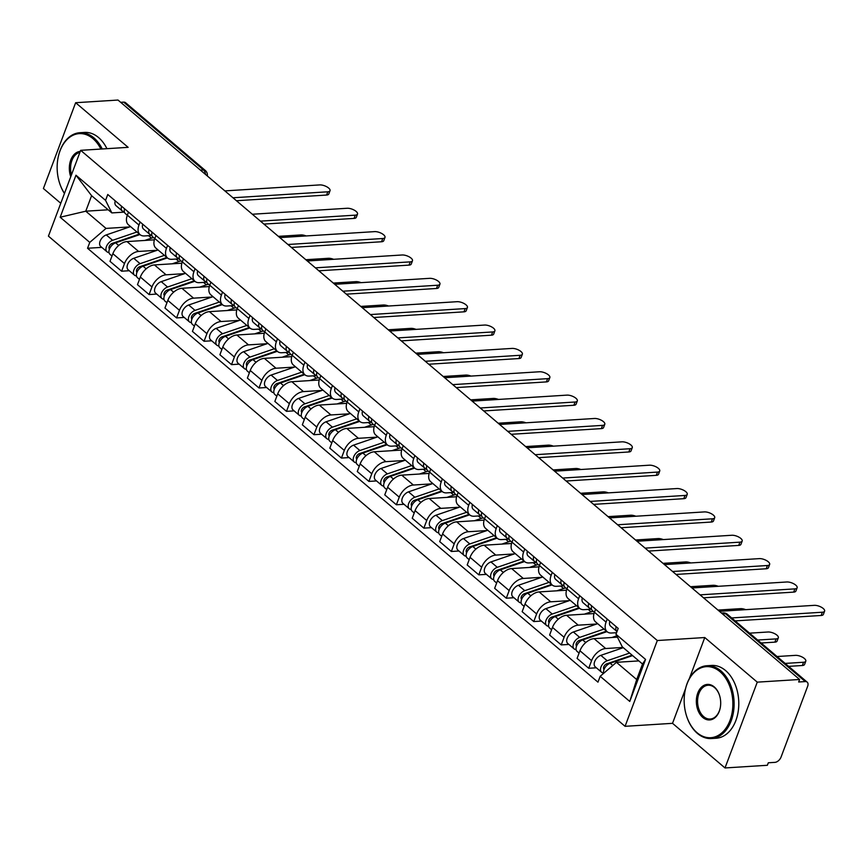 <?xml version="1.0" encoding="UTF-8"?>
<svg xmlns="http://www.w3.org/2000/svg" width="868" height="868" viewBox="0 0 868 868"><rect width="100%" height="100%" fill="white"/><g stroke="black" fill="none" stroke-linecap="round" stroke-linejoin="round"><path stroke-width="1.3" d="M725.008 767.952L757.265 682.15L799.612 679.481L118.005 100.048L75.646 102.717L128.138 147.343L80.67 150.327L48.424 236.129L625.068 726.321L672.526 723.326L725.008 767.952L767.366 765.283L768.31 762.777L774.907 762.364A5.837 3.559 130.4 0 0 781.048 757.091L807.652 686.306A5.837 3.559 130.4 0 0 807.175 682.129A5.837 3.559 130.4 0 0 805.276 681.575L725.485 613.741A5.837 3.982 -93.6 0 0 723.239 612.927L721.449 613.036M75.646 102.717L43.4 188.519L60.771 203.275M757.265 682.15L704.773 637.535L657.315 640.53L80.67 150.327M799.612 679.481L798.679 681.988L805.276 681.575M120.674 102.326L123.657 102.142A5.837 3.559 -49.6 0 1 125.556 102.695L205.347 170.519A5.837 3.559 130.4 0 0 203.448 169.965L123.657 102.142M154.395 239.839L126.988 241.575A13.421 8.192 130.4 0 0 112.873 253.695L109.997 261.322L121.628 271.207L124.493 263.579A13.421 8.192 -49.6 0 1 138.609 251.449L157.108 250.288M138.967 225.062L127.346 215.177A13.421 8.192 130.4 0 0 128.442 224.79L140.073 234.664A13.421 8.192 -49.6 0 1 138.967 225.062L140.128 221.991M127.346 215.177L128.497 212.118M129.267 270.718L121.628 271.207M151.9 235.478L144.435 235.944A13.421 8.192 -49.6 0 1 140.073 234.664M181.868 263.199L154.461 264.924A13.421 8.192 130.4 0 0 140.345 277.055L137.48 284.682L149.101 294.567L151.965 286.928A13.421 8.192 -49.6 0 1 166.081 274.809L184.58 273.648M155.98 235.467L154.819 238.537A13.421 8.192 130.4 0 0 155.914 248.139L167.546 258.024A13.421 8.192 -49.6 0 1 166.45 248.411L167.6 245.351M156.739 294.078L149.101 294.567M179.372 258.838L171.918 259.304A13.421 8.192 -49.6 0 1 167.546 258.024M209.34 286.559L181.933 288.284A13.421 8.192 130.4 0 0 167.817 300.404L164.953 308.042L176.573 317.916L179.448 310.288A13.421 8.192 -49.6 0 1 193.564 298.169L212.052 296.997M183.452 258.827L182.302 261.886A13.421 8.192 130.4 0 0 183.398 271.5L195.018 281.384A13.421 8.192 -49.6 0 1 193.922 271.771L195.072 268.711M184.211 317.438L176.573 317.916M206.844 282.187L199.39 282.664A13.421 8.192 -49.6 0 1 195.018 281.384M236.823 309.919L209.416 311.645A13.421 8.192 130.4 0 0 195.3 323.764L192.425 331.392L204.056 341.276L206.92 333.648A13.421 8.192 -49.6 0 1 221.036 321.529L239.535 320.357M210.924 282.187L209.774 285.246A13.421 8.192 130.4 0 0 210.87 294.86L222.501 304.744A13.421 8.192 -49.6 0 1 221.394 295.131L222.555 292.06M211.694 340.798L204.056 341.276M234.327 305.547L226.863 306.013A13.421 8.192 -49.6 0 1 222.501 304.744M264.295 333.269L236.888 335.005A13.421 8.192 130.4 0 0 222.772 347.124L219.908 354.752L231.528 364.636L234.393 357.008A13.421 8.192 -49.6 0 1 248.508 344.878L267.008 343.717M238.407 305.536L237.246 308.607A13.421 8.192 130.4 0 0 238.342 318.209L249.973 328.093A13.421 8.192 -49.6 0 1 248.877 318.48L250.027 315.42M239.167 364.148L231.528 364.636M261.8 328.907L254.346 329.373A13.421 8.192 -49.6 0 1 249.973 328.093M291.767 356.629L264.36 358.354A13.421 8.192 130.4 0 0 250.244 370.484L247.38 378.112L259 387.985L261.876 380.358A13.421 8.192 -49.6 0 1 275.991 368.238L294.48 367.077M265.879 328.896L264.729 331.956A13.421 8.192 130.4 0 0 265.825 341.569L277.445 351.453A13.421 8.192 -49.6 0 1 276.349 341.84L277.5 338.78M266.639 387.508L259 387.985M289.272 352.256L281.818 352.733A13.421 8.192 -49.6 0 1 277.445 351.453M319.25 379.989L291.843 381.714A13.421 8.192 130.4 0 0 277.727 393.833L274.852 401.461L286.483 411.345L289.348 403.718A13.421 8.192 -49.6 0 1 303.464 391.598L321.963 390.426M293.351 352.256L292.201 355.316A13.421 8.192 130.4 0 0 293.297 364.929L304.928 374.813A13.421 8.192 -49.6 0 1 303.833 365.2L304.983 362.14M294.122 410.868L286.483 411.345M316.755 375.616L309.29 376.083A13.421 8.192 -49.6 0 1 304.928 374.813M346.723 403.338L319.315 405.074A13.421 8.192 130.4 0 0 305.2 417.193L302.335 424.821L313.956 434.705L316.82 427.078A13.421 8.192 -49.6 0 1 330.936 414.947L349.435 413.786M320.834 375.616L319.674 378.676A13.421 8.192 130.4 0 0 320.78 388.289L332.401 398.162A13.421 8.192 -49.6 0 1 331.305 388.56L332.455 385.49M321.594 434.228L313.956 434.705M344.227 398.976L336.773 399.443A13.421 8.192 -49.6 0 1 332.401 398.162M374.195 426.698L346.788 428.423A13.421 8.192 130.4 0 0 332.672 440.553L329.807 448.181L341.439 458.065L344.303 450.427A13.421 8.192 -49.6 0 1 358.419 438.307L376.907 437.146M348.307 398.965L347.157 402.036A13.421 8.192 130.4 0 0 348.252 411.638L359.873 421.522A13.421 8.192 -49.6 0 1 358.777 411.909L359.927 408.85M349.066 457.577L341.439 458.065M371.699 422.336L364.245 422.803A13.421 8.192 -49.6 0 1 359.873 421.522M401.678 450.058L374.271 451.783A13.421 8.192 130.4 0 0 360.155 463.903L357.28 471.541L368.911 481.414L371.775 473.787A13.421 8.192 -49.6 0 1 385.891 461.667L404.39 460.496M375.779 422.325L374.629 425.385A13.421 8.192 130.4 0 0 375.725 434.998L387.356 444.883A13.421 8.192 -49.6 0 1 386.26 435.269L387.41 432.21M376.549 480.937L368.911 481.414M399.182 445.685L391.718 446.163A13.421 8.192 -49.6 0 1 387.356 444.883M429.15 473.418L401.743 475.143A13.421 8.192 130.4 0 0 387.627 487.263L384.763 494.89L396.383 504.775L399.247 497.147A13.421 8.192 -49.6 0 1 413.363 485.028L431.863 483.856M403.262 445.685L402.101 448.745A13.421 8.192 130.4 0 0 403.208 458.358L414.828 468.243A13.421 8.192 -49.6 0 1 413.732 458.629L414.882 455.559M404.021 504.297L396.383 504.775M426.655 469.046L419.201 469.512A13.421 8.192 -49.6 0 1 414.828 468.243M456.633 496.767L429.215 498.503A13.421 8.192 130.4 0 0 415.099 510.623L412.235 518.25L423.866 528.135L426.731 520.507A13.421 8.192 -49.6 0 1 440.846 508.377L459.335 507.216M430.734 469.035L429.584 472.105A13.421 8.192 130.4 0 0 430.68 481.718L442.3 491.592A13.421 8.192 -49.6 0 1 441.204 481.99L442.354 478.919M431.494 527.646L423.866 528.135M454.127 492.406L446.673 492.872A13.421 8.192 -49.6 0 1 442.3 491.592M484.105 520.127L456.698 521.852A13.421 8.192 130.4 0 0 442.582 533.983L439.707 541.61L451.338 551.484L454.203 543.856A13.421 8.192 -49.6 0 1 468.319 531.737L486.818 530.576M458.206 492.395L457.056 495.454A13.421 8.192 130.4 0 0 458.152 505.067L469.783 514.952A13.421 8.192 -49.6 0 1 468.687 505.339L469.838 502.279M458.977 551.006L451.338 551.484M481.61 515.755L474.145 516.232A13.421 8.192 -49.6 0 1 469.783 514.952M511.577 543.487L484.17 545.212A13.421 8.192 130.4 0 0 470.055 557.332L467.19 564.96L478.81 574.844L481.675 567.216A13.421 8.192 -49.6 0 1 495.791 555.097L514.29 553.925M485.689 515.755L484.539 518.814A13.421 8.192 130.4 0 0 485.635 528.428L497.255 538.312A13.421 8.192 -49.6 0 1 496.16 528.699L497.31 525.639M486.449 574.366L478.81 574.844M509.082 539.115L501.628 539.592A13.421 8.192 -49.6 0 1 497.255 538.312M539.061 566.847L511.643 568.573A13.421 8.192 130.4 0 0 497.527 580.692L494.662 588.32L506.294 598.204L509.158 590.576A13.421 8.192 -49.6 0 1 523.274 578.457L541.762 577.285M513.162 539.115L512.011 542.174A13.421 8.192 130.4 0 0 513.107 551.788L524.728 561.661A13.421 8.192 -49.6 0 1 523.632 552.059L524.782 548.988M513.921 597.726L506.294 598.204M536.554 562.475L529.1 562.941A13.421 8.192 -49.6 0 1 524.728 561.661M566.533 590.197L539.126 591.922A13.421 8.192 130.4 0 0 525.01 604.052L522.145 611.68L533.766 621.564L536.63 613.936A13.421 8.192 -49.6 0 1 550.746 601.806L569.245 600.645M540.634 562.464L539.484 565.535A13.421 8.192 130.4 0 0 540.58 575.137L552.211 585.021A13.421 8.192 -49.6 0 1 551.115 575.408L552.265 572.348M541.404 621.076L533.766 621.564M564.037 585.835L556.572 586.301A13.421 8.192 -49.6 0 1 552.211 585.021M594.005 613.557L566.598 615.282A13.421 8.192 130.4 0 0 552.482 627.401L549.618 635.04L561.238 644.913L564.102 637.286A13.421 8.192 -49.6 0 1 578.218 625.166L596.717 624.005M568.117 585.824L566.967 588.884A13.421 8.192 130.4 0 0 568.063 598.497L579.683 608.381A13.421 8.192 -49.6 0 1 578.587 598.768L579.737 595.708M568.876 644.436L561.238 644.913M591.509 609.184L584.055 609.661A13.421 8.192 -49.6 0 1 579.683 608.381M617.43 637.166L594.07 638.642A13.421 8.192 130.4 0 0 579.954 650.761L577.09 658.389L588.721 668.273L591.585 660.646A13.421 8.192 -49.6 0 1 605.701 648.526L622.996 647.43M595.589 609.184L594.439 612.244A13.421 8.192 130.4 0 0 595.535 621.857L607.155 631.741A13.421 8.192 -49.6 0 1 606.059 622.128L607.209 619.068M596.349 667.796L588.721 668.273M616.562 632.696L611.528 633.011A13.421 8.192 -49.6 0 1 607.155 631.741M108.185 209.785L85.769 211.195L106.026 228.414L129.625 226.928M124.417 212.118L111.853 212.91L91.596 195.691L85.769 211.195L60.174 217.228L75.972 175.217L105.56 200.367L111.853 212.91M638.848 660.906L616.443 662.317L636.7 679.535L642.526 664.031L622.269 646.812L615.976 634.269L618.179 628.389L107.762 194.486L105.56 200.367M615.976 634.269L645.564 659.42L629.767 701.442L600.179 676.291L616.443 662.317M106.026 228.414L89.762 242.389L87.549 248.259L597.965 682.161L600.179 676.291M89.762 242.389L60.174 217.228M625.068 726.321L657.315 640.53M672.526 723.326L685.514 688.769M689.344 678.581L704.773 637.535M101.784 247.369L87.549 248.259M75.972 175.217L91.596 195.691M636.7 679.535L629.767 701.442M642.526 664.031L645.564 659.42M127.314 215.264L125.339 213.593A7.291 4.448 -49.6 0 1 124.601 208.797M232.96 197.774L327.8 191.795A6.716 2.702 20.6 0 0 330.035 190.721L328.809 193.965A6.716 2.702 -159.4 0 1 326.585 195.05L236.432 200.736M124.363 211.89L123.408 211.608A7.291 4.448 -49.6 0 1 122.345 211.043A7.291 4.448 -49.6 0 1 121.607 206.248M122.345 211.043L116.008 205.662A7.291 4.448 -49.6 0 1 115.26 200.866M330.035 190.721A6.716 2.702 20.6 0 0 326.878 186.837A6.716 2.702 20.6 0 0 319.695 184.917L224.855 190.895M139.39 234.089L112.167 243.409A3.505 2.137 130.4 0 0 109.368 246.024A3.505 2.137 130.4 0 0 109.477 248.932A3.505 2.137 130.4 0 0 109.498 248.942M136.927 231.995L112.612 240.317A7.291 4.448 130.4 0 0 106.786 245.763A7.291 4.448 130.4 0 0 107.024 251.818A7.291 4.448 130.4 0 0 109.01 252.523M130.58 226.602L106.276 234.924A7.291 4.448 130.4 0 0 100.449 240.371A7.291 4.448 130.4 0 0 100.688 246.425L107.024 251.818M114.76 243.214L112.287 243.365M306.133 235.944A6.716 2.702 20.6 0 0 300.892 234.935L278.346 236.356M153.571 237.582A17.512 10.687 130.4 0 0 151.477 238.147L144.728 240.458M139.922 234.544L115.607 242.856A7.291 4.448 130.4 0 0 109.78 248.313A7.291 4.448 130.4 0 0 110.019 254.367L111.994 256.038M154.786 238.624L152.822 236.953A7.291 4.448 -49.6 0 1 152.074 232.157M260.433 221.134L355.283 215.156A6.716 2.702 20.6 0 0 357.507 214.071L356.292 217.326A6.716 2.702 -159.4 0 1 354.057 218.411L263.915 224.085M151.835 235.25L150.88 234.968A7.291 4.448 -49.6 0 1 149.828 234.403A7.291 4.448 -49.6 0 1 149.079 229.608M149.828 234.403L143.48 229.011A7.291 4.448 -49.6 0 1 142.743 224.215M357.507 214.071A6.716 2.702 20.6 0 0 354.35 210.197A6.716 2.702 20.6 0 0 347.178 208.266L252.338 214.244M182.269 261.984L180.294 260.302A7.291 4.448 -49.6 0 1 179.546 255.507M287.916 244.494L382.755 238.516A6.716 2.702 20.6 0 0 384.991 237.431L383.764 240.686A6.716 2.702 -159.4 0 1 381.529 241.76L291.388 247.445M179.307 258.599L178.363 258.328A7.291 4.448 -49.6 0 1 177.3 257.763A7.291 4.448 -49.6 0 1 176.562 252.968M177.3 257.763L170.963 252.371A7.291 4.448 -49.6 0 1 170.215 247.575M384.991 237.431A6.716 2.702 20.6 0 0 381.833 233.557A6.716 2.702 20.6 0 0 374.651 231.626L279.811 237.604M166.862 257.449L139.639 266.758A3.505 2.137 130.4 0 0 136.84 269.384A3.505 2.137 130.4 0 0 136.96 272.281A3.505 2.137 130.4 0 0 136.97 272.302M164.399 255.355L140.095 263.677A7.291 4.448 130.4 0 0 134.258 269.123A7.291 4.448 130.4 0 0 134.497 275.178A7.291 4.448 130.4 0 0 136.482 275.872M158.063 249.962L133.748 258.284A7.291 4.448 130.4 0 0 127.922 263.731A7.291 4.448 130.4 0 0 128.16 269.785L134.497 275.178M142.243 266.563L139.759 266.726M333.605 259.304A6.716 2.702 20.6 0 0 328.375 258.295L305.818 259.716M181.043 260.942A17.512 10.687 130.4 0 0 178.949 261.507L172.2 263.807M167.394 257.894L143.09 266.216A7.291 4.448 130.4 0 0 137.252 271.662A7.291 4.448 130.4 0 0 137.491 277.717L139.466 279.398M194.334 280.798L167.123 290.118A3.505 2.137 130.4 0 0 164.323 292.733A3.505 2.137 130.4 0 0 164.432 295.641A3.505 2.137 130.4 0 0 164.453 295.652M191.871 278.704L167.567 287.026A7.291 4.448 130.4 0 0 161.741 292.473A7.291 4.448 130.4 0 0 161.98 298.527A7.291 4.448 130.4 0 0 163.954 299.232M185.535 273.322L161.231 281.644A7.291 4.448 130.4 0 0 155.394 287.091A7.291 4.448 130.4 0 0 155.632 293.145L161.98 298.527M169.716 289.923L167.231 290.086M361.088 282.653A6.716 2.702 20.6 0 0 355.847 281.655L333.301 283.076M208.515 284.303A17.512 10.687 130.4 0 0 206.421 284.856L199.683 287.167M194.866 281.254L170.562 289.576A7.291 4.448 130.4 0 0 164.736 295.022A7.291 4.448 130.4 0 0 164.974 301.077L166.938 302.748M100.894 149.057A35.599 24.304 -93.6 0 0 92.974 138.641A35.599 24.304 -93.6 0 0 58.047 157.9A35.599 24.304 -93.6 0 0 59.642 183.278A35.599 24.304 -93.6 0 0 64.492 193.369M58.08 157.748A36.478 24.901 86.4 0 1 58.113 157.585A36.478 24.901 86.4 0 1 79.845 132.717A36.478 24.901 86.4 0 1 93.896 137.86A36.478 24.901 86.4 0 1 102.229 148.971M70.753 176.725A17.805 12.152 86.4 0 1 80.268 151.401M79.899 152.388A16.926 11.555 -93.6 0 0 71.458 174.859M79.845 132.717L84.532 132.424A36.478 24.901 86.4 0 1 98.572 137.556A36.478 24.901 86.4 0 1 106.916 148.678M64.438 193.51A36.478 24.901 86.4 0 1 59.751 183.582A36.478 24.901 86.4 0 1 59.697 183.43M697.047 732.69A35.599 24.304 -93.6 0 0 729.999 720.451A35.599 24.304 -93.6 0 0 719.984 671.669A35.599 24.304 -93.6 0 0 685.058 690.917A35.599 24.304 -93.6 0 0 686.664 716.295A35.599 24.304 -93.6 0 0 697.047 732.69M685.091 690.765A36.478 24.901 86.4 0 1 685.123 690.602A36.478 24.901 86.4 0 1 706.856 665.734A36.478 24.901 86.4 0 1 720.907 670.877A36.478 24.901 86.4 0 1 733.623 711.087A36.478 24.901 86.4 0 1 711.445 738.549A36.478 24.901 86.4 0 1 697.405 733.406A36.478 24.901 86.4 0 1 686.762 716.599A36.478 24.901 86.4 0 1 686.707 716.447M702.776 717.435A17.805 12.152 86.4 0 1 697.774 693.044A17.805 12.152 86.4 0 1 714.255 686.924A17.805 12.152 86.4 0 1 719.442 695.116A17.805 12.152 86.4 0 1 720.245 707.811A17.805 12.152 86.4 0 1 702.776 717.435M719.496 695.279A16.926 11.555 -93.6 0 0 714.603 687.63A16.926 11.555 -93.6 0 0 708.093 685.243A16.926 11.555 -93.6 0 0 697.807 697.98A16.926 11.555 -93.6 0 0 703.698 716.642A16.926 11.555 -93.6 0 0 710.219 719.029A16.926 11.555 -93.6 0 0 720.277 707.648M706.856 665.734L711.543 665.441A36.478 24.901 86.4 0 1 725.594 670.573A36.478 24.901 86.4 0 1 738.299 710.794A36.478 24.901 86.4 0 1 716.133 738.245L711.445 738.549M209.741 285.344L207.767 283.662A7.291 4.448 -49.6 0 1 207.029 278.867M315.388 267.843L410.228 261.865A6.716 2.702 20.6 0 0 412.463 260.791L411.237 264.035A6.716 2.702 -159.4 0 1 409.012 265.12L318.86 270.805M206.79 281.959L205.835 281.677A7.291 4.448 -49.6 0 1 204.772 281.124A7.291 4.448 -49.6 0 1 204.034 276.328M204.772 281.124L198.436 275.731A7.291 4.448 -49.6 0 1 197.687 270.935M412.463 260.791A6.716 2.702 20.6 0 0 409.305 256.906A6.716 2.702 20.6 0 0 402.134 254.986L307.283 260.964M237.214 308.693L235.25 307.022A7.291 4.448 -49.6 0 1 234.501 302.227M342.86 291.203L437.711 285.225A6.716 2.702 20.6 0 0 439.935 284.14L438.72 287.395A6.716 2.702 -159.4 0 1 436.485 288.48L346.343 294.165M234.262 305.319L233.308 305.037A7.291 4.448 -49.6 0 1 232.255 304.473A7.291 4.448 -49.6 0 1 231.506 299.677M232.255 304.473L225.908 299.091A7.291 4.448 -49.6 0 1 225.17 294.285M439.935 284.14A6.716 2.702 20.6 0 0 436.778 280.266A6.716 2.702 20.6 0 0 429.606 278.335L334.766 284.313M264.697 332.053L262.722 330.382A7.291 4.448 -49.6 0 1 261.973 325.587M370.343 314.563L465.183 308.585A6.716 2.702 20.6 0 0 467.418 307.5L466.192 310.755A6.716 2.702 -159.4 0 1 463.957 311.84L373.815 317.514M261.735 328.679L260.791 328.397A7.291 4.448 -49.6 0 1 259.727 327.833A7.291 4.448 -49.6 0 1 258.989 323.037M259.727 327.833L253.391 322.44A7.291 4.448 -49.6 0 1 252.642 317.645M467.418 307.5A6.716 2.702 20.6 0 0 464.261 303.626A6.716 2.702 20.6 0 0 457.078 301.695L362.238 307.673M221.817 304.158L194.595 313.478A3.505 2.137 130.4 0 0 191.795 316.093A3.505 2.137 130.4 0 0 191.904 319.001A3.505 2.137 130.4 0 0 191.926 319.012M219.354 302.064L195.04 310.386A7.291 4.448 130.4 0 0 189.213 315.833A7.291 4.448 130.4 0 0 189.452 321.887A7.291 4.448 130.4 0 0 191.437 322.592M213.007 296.672L188.703 304.994A7.291 4.448 130.4 0 0 182.877 310.44A7.291 4.448 130.4 0 0 183.115 316.494L189.452 321.887M197.188 313.283L194.714 313.435M388.56 306.013A6.716 2.702 20.6 0 0 383.33 305.004L360.773 306.426M235.998 307.663A17.512 10.687 130.4 0 0 233.904 308.216L227.156 310.527M222.349 304.614L198.034 312.936A7.291 4.448 130.4 0 0 192.208 318.382A7.291 4.448 130.4 0 0 192.446 324.437L194.421 326.108M249.29 327.518L222.067 336.838A3.505 2.137 130.4 0 0 219.268 339.453A3.505 2.137 130.4 0 0 219.387 342.361A3.505 2.137 130.4 0 0 219.398 342.372M246.827 325.424L222.523 333.746A7.291 4.448 130.4 0 0 216.685 339.193A7.291 4.448 130.4 0 0 216.924 345.247A7.291 4.448 130.4 0 0 218.91 345.952M240.49 320.032L216.175 328.354A7.291 4.448 130.4 0 0 210.349 333.8A7.291 4.448 130.4 0 0 210.588 339.855L216.924 345.247M224.671 336.643L222.186 336.795M416.032 329.373A6.716 2.702 20.6 0 0 410.803 328.364L388.246 329.786M263.471 331.012A17.512 10.687 130.4 0 0 261.377 331.576L254.628 333.876M249.821 327.963L225.517 336.285A7.291 4.448 130.4 0 0 219.68 341.732A7.291 4.448 130.4 0 0 219.919 347.797L221.893 349.468M276.762 350.878L249.55 360.187A3.505 2.137 130.4 0 0 246.751 362.802A3.505 2.137 130.4 0 0 246.859 365.71A3.505 2.137 130.4 0 0 246.881 365.732M274.299 348.784L249.995 357.095A7.291 4.448 130.4 0 0 244.168 362.553A7.291 4.448 130.4 0 0 244.407 368.607A7.291 4.448 130.4 0 0 246.382 369.301M267.962 343.392L243.658 351.714A7.291 4.448 130.4 0 0 237.821 357.16A7.291 4.448 130.4 0 0 238.06 363.215L244.407 368.607M252.143 359.992L249.658 360.155M443.515 352.733A6.716 2.702 20.6 0 0 438.275 351.724L415.729 353.146M290.943 354.372A17.512 10.687 130.4 0 0 288.849 354.925L282.111 357.236M277.293 351.323L252.989 359.645A7.291 4.448 130.4 0 0 247.163 365.092A7.291 4.448 130.4 0 0 247.402 371.146L249.366 372.828M292.169 355.413L290.194 353.732A7.291 4.448 -49.6 0 1 289.456 348.936M397.815 337.923L492.655 331.945A6.716 2.702 20.6 0 0 494.89 330.86L493.664 334.115A6.716 2.702 -159.4 0 1 491.44 335.189L401.287 340.874M289.218 352.028L288.263 351.757A7.291 4.448 -49.6 0 1 287.2 351.193A7.291 4.448 -49.6 0 1 286.462 346.397M287.2 351.193L280.863 345.8A7.291 4.448 -49.6 0 1 280.114 341.005M494.89 330.86A6.716 2.702 20.6 0 0 491.733 326.976A6.716 2.702 20.6 0 0 484.561 325.055L389.71 331.034M304.245 374.227L277.022 383.548A3.505 2.137 130.4 0 0 274.223 386.162A3.505 2.137 130.4 0 0 274.342 389.07A3.505 2.137 130.4 0 0 274.353 389.081M301.782 372.133L277.467 380.455A7.291 4.448 130.4 0 0 271.641 385.902A7.291 4.448 130.4 0 0 271.879 391.956A7.291 4.448 130.4 0 0 273.865 392.661M295.435 366.752L271.131 375.063A7.291 4.448 130.4 0 0 265.304 380.52A7.291 4.448 130.4 0 0 265.543 386.575L271.879 391.956M279.615 383.352L277.142 383.504M470.988 376.083A6.716 2.702 20.6 0 0 465.758 375.074L443.201 376.495M318.426 377.732A17.512 10.687 130.4 0 0 316.332 378.285L309.583 380.596M304.776 374.683L280.462 383.005A7.291 4.448 130.4 0 0 274.635 388.452A7.291 4.448 130.4 0 0 274.874 394.506L276.849 396.177M319.641 378.763L317.677 377.092A7.291 4.448 -49.6 0 1 316.929 372.296M425.287 361.272L520.138 355.294A6.716 2.702 20.6 0 0 522.362 354.22L521.147 357.464A6.716 2.702 -159.4 0 1 518.912 358.549L428.77 364.234M316.69 375.388L315.735 375.106A7.291 4.448 -49.6 0 1 314.683 374.542A7.291 4.448 -49.6 0 1 313.934 369.746M314.683 374.542L308.335 369.16A7.291 4.448 -49.6 0 1 307.597 364.365M522.362 354.22A6.716 2.702 20.6 0 0 519.216 350.336A6.716 2.702 20.6 0 0 512.033 348.415L417.193 354.394M331.717 397.587L304.494 406.908A3.505 2.137 130.4 0 0 301.695 409.522A3.505 2.137 130.4 0 0 301.814 412.43A3.505 2.137 130.4 0 0 301.836 412.441M329.254 395.493L304.95 403.815A7.291 4.448 130.4 0 0 299.124 409.262A7.291 4.448 130.4 0 0 299.351 415.316A7.291 4.448 130.4 0 0 301.337 416.022M322.918 390.101L298.603 398.423A7.291 4.448 130.4 0 0 292.776 403.87A7.291 4.448 130.4 0 0 293.015 409.924L299.351 415.316M307.098 406.712L304.614 406.864M498.46 399.443A6.716 2.702 20.6 0 0 493.23 398.434L470.673 399.855M345.898 401.092A17.512 10.687 130.4 0 0 343.804 401.645L337.055 403.956M332.249 398.043L307.945 406.365A7.291 4.448 130.4 0 0 302.107 411.812A7.291 4.448 130.4 0 0 302.346 417.866L304.321 419.537M347.124 402.123L345.149 400.452A7.291 4.448 -49.6 0 1 344.412 395.656M452.77 384.632L547.61 378.654A6.716 2.702 20.6 0 0 549.845 377.569L548.619 380.824A6.716 2.702 -159.4 0 1 546.384 381.909L456.243 387.584M344.162 398.748L343.218 398.466A7.291 4.448 -49.6 0 1 342.155 397.902A7.291 4.448 -49.6 0 1 341.417 393.106M342.155 397.902L335.818 392.51A7.291 4.448 -49.6 0 1 335.07 387.714M549.845 377.569A6.716 2.702 20.6 0 0 546.688 373.696A6.716 2.702 20.6 0 0 539.505 371.764L444.666 377.743M359.189 420.947L331.977 430.268A3.505 2.137 130.4 0 0 329.178 432.882A3.505 2.137 130.4 0 0 329.287 435.779A3.505 2.137 130.4 0 0 329.308 435.801M356.726 418.853L332.422 427.175A7.291 4.448 130.4 0 0 326.596 432.622A7.291 4.448 130.4 0 0 326.835 438.676A7.291 4.448 130.4 0 0 328.809 439.382M350.39 413.461L326.086 421.783A7.291 4.448 130.4 0 0 320.249 427.23A7.291 4.448 130.4 0 0 320.487 433.284L326.835 438.676M334.571 430.061L332.086 430.224M525.943 422.803A6.716 2.702 20.6 0 0 520.702 421.794L498.156 423.215M373.381 424.441A17.512 10.687 130.4 0 0 371.276 425.005L364.538 427.306M359.721 421.392L335.417 429.714A7.291 4.448 130.4 0 0 329.59 435.161A7.291 4.448 130.4 0 0 329.829 441.215L331.793 442.897M374.596 425.483L372.622 423.812A7.291 4.448 -49.6 0 1 371.884 419.005M480.243 407.993L575.083 402.014A6.716 2.702 20.6 0 0 577.318 400.929L576.092 404.184A6.716 2.702 -159.4 0 1 573.867 405.258L483.715 410.944M371.645 422.098L370.69 421.826A7.291 4.448 -49.6 0 1 369.627 421.262A7.291 4.448 -49.6 0 1 368.889 416.466M369.627 421.262L363.291 415.87A7.291 4.448 -49.6 0 1 362.542 411.074M577.318 400.929A6.716 2.702 20.6 0 0 574.16 397.056A6.716 2.702 20.6 0 0 566.988 395.124L472.138 401.103M386.672 444.297L359.45 453.617A3.505 2.137 130.4 0 0 356.65 456.232A3.505 2.137 130.4 0 0 356.77 459.139A3.505 2.137 130.4 0 0 356.781 459.161M384.209 442.203L359.894 450.525A7.291 4.448 130.4 0 0 354.068 455.971A7.291 4.448 130.4 0 0 354.307 462.036A7.291 4.448 130.4 0 0 356.292 462.731M377.862 436.821L353.558 445.143A7.291 4.448 130.4 0 0 347.732 450.59A7.291 4.448 130.4 0 0 347.97 456.644L354.307 462.036M362.043 453.421L359.569 453.584M553.415 446.163A6.716 2.702 20.6 0 0 548.185 445.154L525.628 446.575M400.853 447.801A17.512 10.687 130.4 0 0 398.759 448.355L392.01 450.666M387.204 444.752L362.889 453.074A7.291 4.448 130.4 0 0 357.063 458.521A7.291 4.448 130.4 0 0 357.301 464.575L359.276 466.246M402.068 448.843L400.105 447.161A7.291 4.448 -49.6 0 1 399.356 442.365M507.715 431.342L602.566 425.374A6.716 2.702 20.6 0 0 604.79 424.289L603.575 427.533A6.716 2.702 -159.4 0 1 601.34 428.618L511.198 434.304M399.117 445.458L398.162 445.175A7.291 4.448 -49.6 0 1 397.11 444.622A7.291 4.448 -49.6 0 1 396.361 439.826M397.11 444.622L390.763 439.23A7.291 4.448 -49.6 0 1 390.025 434.434M604.79 424.289A6.716 2.702 20.6 0 0 601.643 420.405A6.716 2.702 20.6 0 0 594.461 418.484L499.621 424.463M429.551 472.192L427.577 470.521A7.291 4.448 -49.6 0 1 426.839 465.725M535.198 454.702L630.038 448.723A6.716 2.702 20.6 0 0 632.273 447.649L631.047 450.893A6.716 2.702 -159.4 0 1 628.812 451.978L538.67 457.664M426.589 468.818L425.645 468.536A7.291 4.448 -49.6 0 1 424.582 467.971A7.291 4.448 -49.6 0 1 423.844 463.176M424.582 467.971L418.246 462.59A7.291 4.448 -49.6 0 1 417.497 457.794M632.273 447.649A6.716 2.702 20.6 0 0 629.116 443.765A6.716 2.702 20.6 0 0 621.933 441.834L527.093 447.812M457.024 495.552L455.049 493.881A7.291 4.448 -49.6 0 1 454.311 489.085M562.67 478.062L657.51 472.084A6.716 2.702 20.6 0 0 659.745 470.999L658.519 474.254A6.716 2.702 -159.4 0 1 656.295 475.339L566.142 481.013M454.072 492.178L453.118 491.896A7.291 4.448 -49.6 0 1 452.054 491.331A7.291 4.448 -49.6 0 1 451.317 486.536M452.054 491.331L445.718 485.939A7.291 4.448 -49.6 0 1 444.98 481.143M659.745 470.999A6.716 2.702 20.6 0 0 656.588 467.125A6.716 2.702 20.6 0 0 649.416 465.194L554.565 471.172M484.496 518.912L482.532 517.23A7.291 4.448 -49.6 0 1 481.783 512.435M590.142 501.422L684.993 495.444A6.716 2.702 20.6 0 0 687.217 494.359L686.002 497.614A6.716 2.702 -159.4 0 1 683.767 498.688L593.625 504.373M481.545 515.527L480.59 515.256A7.291 4.448 -49.6 0 1 479.537 514.691A7.291 4.448 -49.6 0 1 478.789 509.896M479.537 514.691L473.19 509.299A7.291 4.448 -49.6 0 1 472.452 504.503M687.217 494.359A6.716 2.702 20.6 0 0 684.071 490.485A6.716 2.702 20.6 0 0 676.888 488.554L582.048 494.532M511.979 542.261L510.004 540.59A7.291 4.448 -49.6 0 1 509.266 535.795M617.625 524.771L712.465 518.793A6.716 2.702 20.6 0 0 714.7 517.719L713.474 520.963A6.716 2.702 -159.4 0 1 711.239 522.048L621.097 527.733M509.028 538.887L508.073 538.605A7.291 4.448 -49.6 0 1 507.01 538.051A7.291 4.448 -49.6 0 1 506.272 533.245M507.01 538.051L500.673 532.659A7.291 4.448 -49.6 0 1 499.925 527.863M714.7 517.719A6.716 2.702 20.6 0 0 711.543 513.834A6.716 2.702 20.6 0 0 704.36 511.914L609.52 517.892M539.451 565.621L537.476 563.95A7.291 4.448 -49.6 0 1 536.739 559.155M645.098 548.131L739.937 542.153A6.716 2.702 20.6 0 0 742.173 541.068L740.946 544.323A6.716 2.702 -159.4 0 1 738.722 545.408L648.57 551.082M536.5 562.247L535.545 561.965A7.291 4.448 -49.6 0 1 534.482 561.401A7.291 4.448 -49.6 0 1 533.744 556.605M534.482 561.401L528.145 556.008A7.291 4.448 -49.6 0 1 527.408 551.213M742.173 541.068A6.716 2.702 20.6 0 0 739.015 537.194A6.716 2.702 20.6 0 0 731.843 535.263L636.993 541.241M414.144 467.657L386.922 476.977A3.505 2.137 130.4 0 0 384.123 479.592A3.505 2.137 130.4 0 0 384.242 482.499A3.505 2.137 130.4 0 0 384.264 482.51M411.682 465.563L387.378 473.885A7.291 4.448 130.4 0 0 381.551 479.331A7.291 4.448 130.4 0 0 381.779 485.386A7.291 4.448 130.4 0 0 383.764 486.091M405.345 460.17L381.03 468.492A7.291 4.448 130.4 0 0 375.204 473.939A7.291 4.448 130.4 0 0 375.443 479.993L381.779 485.386M389.526 476.782L387.041 476.933M580.887 469.512A6.716 2.702 20.6 0 0 575.658 468.503L553.1 469.924M428.325 471.161A17.512 10.687 130.4 0 0 426.231 471.715L419.483 474.026M414.676 468.112L390.372 476.434A7.291 4.448 130.4 0 0 384.535 481.881A7.291 4.448 130.4 0 0 384.774 487.935L386.748 489.606M441.617 491.017L414.405 500.337A3.505 2.137 130.4 0 0 411.606 502.952A3.505 2.137 130.4 0 0 411.714 505.86A3.505 2.137 130.4 0 0 411.736 505.87M439.154 488.923L414.85 497.245A7.291 4.448 130.4 0 0 409.023 502.691A7.291 4.448 130.4 0 0 409.262 508.746A7.291 4.448 130.4 0 0 411.237 509.451M432.817 483.53L408.513 491.852A7.291 4.448 130.4 0 0 402.676 497.299A7.291 4.448 130.4 0 0 402.915 503.353L409.262 508.746M416.998 500.142L414.513 500.293M608.37 492.872A6.716 2.702 20.6 0 0 603.13 491.863L580.583 493.284M455.809 494.51A17.512 10.687 130.4 0 0 453.704 495.075L446.966 497.386M442.148 491.462L417.844 499.784A7.291 4.448 130.4 0 0 412.018 505.241A7.291 4.448 130.4 0 0 412.257 511.295L414.22 512.966M469.1 514.377L441.877 523.686A3.505 2.137 130.4 0 0 439.078 526.301A3.505 2.137 130.4 0 0 439.197 529.209A3.505 2.137 130.4 0 0 439.208 529.23M466.637 512.283L442.333 520.605A7.291 4.448 130.4 0 0 436.495 526.051A7.291 4.448 130.4 0 0 436.734 532.106A7.291 4.448 130.4 0 0 438.72 532.8M460.29 506.89L435.986 515.212A7.291 4.448 130.4 0 0 430.159 520.659A7.291 4.448 130.4 0 0 430.398 526.713L436.734 532.106M444.47 523.491L441.996 523.654M635.843 516.232A6.716 2.702 20.6 0 0 630.613 515.223L608.056 516.644M483.281 517.87A17.512 10.687 130.4 0 0 481.187 518.424L474.438 520.735M469.631 514.822L445.317 523.144A7.291 4.448 130.4 0 0 439.49 528.59A7.291 4.448 130.4 0 0 439.729 534.645L441.704 536.326M496.572 537.726L469.349 547.046A3.505 2.137 130.4 0 0 466.55 549.661A3.505 2.137 130.4 0 0 466.669 552.569A3.505 2.137 130.4 0 0 466.691 552.58M494.109 535.632L469.805 543.954A7.291 4.448 130.4 0 0 463.979 549.401A7.291 4.448 130.4 0 0 464.206 555.455A7.291 4.448 130.4 0 0 466.192 556.16M487.773 530.25L463.458 538.561A7.291 4.448 130.4 0 0 457.631 544.019A7.291 4.448 130.4 0 0 457.87 550.073L464.206 555.455M471.953 546.851L469.469 547.003M663.315 539.581A6.716 2.702 20.6 0 0 658.085 538.572L635.528 539.994M510.753 541.231A17.512 10.687 130.4 0 0 508.659 541.784L501.91 544.095M497.104 538.182L472.8 546.504A7.291 4.448 130.4 0 0 466.973 551.95A7.291 4.448 130.4 0 0 467.201 558.005L469.176 559.676M524.044 561.086L496.832 570.406A3.505 2.137 130.4 0 0 494.033 573.021A3.505 2.137 130.4 0 0 494.142 575.929A3.505 2.137 130.4 0 0 494.163 575.94M521.581 558.992L497.277 567.314A7.291 4.448 130.4 0 0 491.451 572.761A7.291 4.448 130.4 0 0 491.689 578.815A7.291 4.448 130.4 0 0 493.664 579.52M515.245 553.6L490.941 561.921A7.291 4.448 130.4 0 0 485.114 567.368A7.291 4.448 130.4 0 0 485.342 573.423L491.689 578.815M499.425 570.211L496.941 570.363M690.798 562.941A6.716 2.702 20.6 0 0 685.557 561.932L663.011 563.354M538.236 564.591A17.512 10.687 130.4 0 0 536.131 565.144L529.393 567.455M524.576 561.542L500.272 569.864A7.291 4.448 130.4 0 0 494.445 575.31A7.291 4.448 130.4 0 0 494.684 581.365L496.648 583.036M551.527 584.446L524.305 593.766A3.505 2.137 130.4 0 0 521.505 596.381A3.505 2.137 130.4 0 0 521.625 599.278A3.505 2.137 130.4 0 0 521.635 599.3M549.064 582.352L524.76 590.674A7.291 4.448 130.4 0 0 518.923 596.121A7.291 4.448 130.4 0 0 519.162 602.175A7.291 4.448 130.4 0 0 521.147 602.88M542.717 576.96L518.413 585.282A7.291 4.448 130.4 0 0 512.587 590.728A7.291 4.448 130.4 0 0 512.825 596.783L519.162 602.175M526.909 593.56L524.424 593.723M718.27 586.301A6.716 2.702 20.6 0 0 713.04 585.292L690.483 586.714M565.708 587.94A17.512 10.687 130.4 0 0 563.614 588.504L556.865 590.804M552.059 584.891L527.744 593.213A7.291 4.448 130.4 0 0 521.918 598.66A7.291 4.448 130.4 0 0 522.156 604.714L524.131 606.396M566.923 588.981L564.96 587.31A7.291 4.448 -49.6 0 1 564.211 582.504M672.57 571.491L767.42 565.513A6.716 2.702 20.6 0 0 769.645 564.428L768.43 567.683A6.716 2.702 -159.4 0 1 766.194 568.768L676.053 574.442M563.972 585.607L563.017 585.325A7.291 4.448 -49.6 0 1 561.965 584.761A7.291 4.448 -49.6 0 1 561.216 579.965M561.965 584.761L555.618 579.368A7.291 4.448 -49.6 0 1 554.88 574.573M769.645 564.428A6.716 2.702 20.6 0 0 766.498 560.554A6.716 2.702 20.6 0 0 759.316 558.623L664.476 564.601M578.999 607.795L551.777 617.115A3.505 2.137 130.4 0 0 548.977 619.73A3.505 2.137 130.4 0 0 549.097 622.638A3.505 2.137 130.4 0 0 549.119 622.66M576.536 605.701L552.232 614.023A7.291 4.448 130.4 0 0 546.406 619.481A7.291 4.448 130.4 0 0 546.634 625.535A7.291 4.448 130.4 0 0 548.619 626.229M570.2 600.32L545.885 608.642A7.291 4.448 130.4 0 0 540.059 614.088A7.291 4.448 130.4 0 0 540.297 620.143L546.634 625.535M554.381 616.92L551.896 617.083M745.742 609.661A6.716 2.702 20.6 0 0 740.512 608.652L717.955 610.074M593.18 611.3A17.512 10.687 130.4 0 0 591.086 611.853L584.338 614.164M579.531 608.251L555.227 616.573A7.291 4.448 130.4 0 0 549.401 622.02A7.291 4.448 130.4 0 0 549.628 628.074L551.603 629.745M594.406 612.341L592.432 610.66A7.291 4.448 -49.6 0 1 591.694 605.864M700.053 594.851L794.893 588.873A6.716 2.702 20.6 0 0 797.128 587.788L795.902 591.043A6.716 2.702 -159.4 0 1 793.667 592.117L703.525 597.802M591.455 608.956L590.5 608.685A7.291 4.448 -49.6 0 1 589.437 608.121A7.291 4.448 -49.6 0 1 588.699 603.325M589.437 608.121L583.101 602.728A7.291 4.448 -49.6 0 1 582.352 597.933M797.128 587.788A6.716 2.702 20.6 0 0 793.97 583.904A6.716 2.702 20.6 0 0 786.788 581.983L691.948 587.962M606.472 631.155L579.26 640.475A3.505 2.137 130.4 0 0 576.46 643.09A3.505 2.137 130.4 0 0 576.569 645.998A3.505 2.137 130.4 0 0 576.591 646.009M604.009 629.061L579.705 637.383A7.291 4.448 130.4 0 0 573.878 642.83A7.291 4.448 130.4 0 0 574.117 648.884A7.291 4.448 130.4 0 0 576.092 649.59M597.672 623.669L573.368 631.991A7.291 4.448 130.4 0 0 567.542 637.438A7.291 4.448 130.4 0 0 567.77 643.492L574.117 648.884M581.853 640.28L579.368 640.432M757.677 640.052L776.09 638.891A6.716 2.702 20.6 0 0 778.325 637.806A6.716 2.702 20.6 0 0 775.167 633.933A6.716 2.702 20.6 0 0 767.985 632.002L749.572 633.163M607.003 631.611L582.699 639.933A7.291 4.448 130.4 0 0 576.873 645.38A7.291 4.448 130.4 0 0 577.111 651.434L579.075 653.105M616.757 635.832L611.821 637.524M778.325 637.806L777.099 641.061A6.716 2.702 -159.4 0 1 774.864 642.146L761.16 643.004M731.67 617.94L822.365 612.222A6.716 2.702 20.6 0 0 824.6 611.148L823.374 614.392A6.716 2.702 -159.4 0 1 821.15 615.477L735.142 620.902M616.996 631.546A7.291 4.448 -49.6 0 1 616.92 631.47A7.291 4.448 -49.6 0 1 616.171 626.674M616.92 631.47L610.573 626.088A7.291 4.448 -49.6 0 1 609.835 621.293M824.6 611.148A6.716 2.702 20.6 0 0 821.443 607.264A6.716 2.702 20.6 0 0 814.271 605.343L719.42 611.311M632.088 655.156L606.732 663.836A3.505 2.137 130.4 0 0 603.933 666.45A3.505 2.137 130.4 0 0 604.052 669.358A3.505 2.137 130.4 0 0 604.063 669.369M629.625 653.061L607.188 660.743A7.291 4.448 130.4 0 0 601.35 666.19A7.291 4.448 130.4 0 0 601.589 672.244A7.291 4.448 130.4 0 0 603.575 672.95M623.278 647.669L600.84 655.351A7.291 4.448 130.4 0 0 595.014 660.798A7.291 4.448 130.4 0 0 595.253 666.852L601.589 672.244M609.336 663.64L606.851 663.792M785.16 663.412L803.562 662.251A6.716 2.702 20.6 0 0 805.797 661.166A6.716 2.702 20.6 0 0 802.64 657.293A6.716 2.702 20.6 0 0 795.468 655.362L777.055 656.523M632.62 655.6L610.182 663.282A7.291 4.448 130.4 0 0 603.661 673.297M805.797 661.166L804.571 664.421A6.716 2.702 -159.4 0 1 802.347 665.506L788.632 666.364M605.701 648.526L594.07 638.642M578.218 625.166L566.598 615.282M550.746 601.806L539.126 591.922M523.274 578.457L511.643 568.573M495.791 555.097L484.17 545.212M468.319 531.737L456.698 521.852M440.846 508.377L429.215 498.503M413.363 485.028L401.743 475.143M385.891 461.667L374.271 451.783M358.419 438.307L346.788 428.423M330.936 414.947L319.315 405.074M303.464 391.598L291.843 381.714M275.991 368.238L264.36 358.354M248.508 344.878L236.888 335.005M221.036 321.529L209.416 311.645M193.564 298.169L181.933 288.284M166.081 274.809L154.461 264.924M138.609 251.449L126.988 241.575M578.587 598.768L566.967 588.884M551.115 575.408L539.484 565.535M523.632 552.059L512.011 542.174M496.16 528.699L484.539 518.814M468.687 505.339L457.056 495.454M441.204 481.99L429.584 472.105M413.732 458.629L402.101 448.745M386.26 435.269L374.629 425.385M358.777 411.909L347.157 402.036M331.305 388.56L319.674 378.676M303.833 365.2L292.201 355.316M276.349 341.84L264.729 331.956M248.877 318.48L237.246 308.607M221.394 295.131L209.774 285.246M193.922 271.771L182.302 261.886M166.45 248.411L154.819 238.537M606.059 622.128L594.439 612.244M564.102 637.286L552.482 627.401M536.63 613.936L525.01 604.052M509.158 590.576L497.527 580.692M481.675 567.216L470.055 557.332M454.203 543.856L442.582 533.983M426.731 520.507L415.099 510.623M399.247 497.147L387.627 487.263M371.775 473.787L360.155 463.903M344.303 450.427L332.672 440.553M316.82 427.078L305.2 417.193M289.348 403.718L277.727 393.833M261.876 380.358L250.244 370.484M234.393 357.008L222.772 347.124M206.92 333.648L195.3 323.764M179.448 310.288L167.817 300.404M151.965 286.928L140.345 277.055M124.493 263.579L112.873 253.695M591.585 660.646L579.954 650.761M205.521 174.446A5.837 3.982 -93.6 0 0 203.448 169.965L200.465 170.15M722.501 613.936L725.485 613.741A5.837 3.559 130.4 0 1 727.384 614.305A5.837 5.837 0 0 0 723.239 612.927M327.8 191.795L326.585 195.05M109.704 248.476L108.967 247.857M112.612 240.317L106.276 234.924M151.477 238.147L148.58 235.684M118.688 245.47L115.607 242.856M355.283 215.156L354.057 218.411M382.755 238.516L381.529 241.76M137.177 271.836L136.45 271.217M140.095 263.677L133.748 258.284M178.949 261.507L176.052 259.044M146.16 268.83L143.09 266.216M164.649 295.196L163.922 294.567M167.567 287.026L161.231 281.644M206.421 284.856L203.535 282.404M173.633 292.19L170.562 289.576M410.228 261.865L409.012 265.12M437.711 285.225L436.485 288.48M465.183 308.585L463.957 311.84M192.132 318.545L191.394 317.927M195.04 310.386L188.703 304.994M233.904 308.216L231.007 305.753M201.116 315.54L198.034 312.936M219.604 341.905L218.877 341.287M222.523 333.746L216.175 328.354M261.377 331.576L258.48 329.113M228.588 338.9L225.517 336.285M247.076 365.265L246.349 364.647M249.995 357.095L243.658 351.714M288.849 354.925L285.963 352.473M256.06 362.26L252.989 359.645M492.655 331.945L491.44 335.189M274.559 388.625L273.821 387.996M277.467 380.455L271.131 375.063M316.332 378.285L313.435 375.822M283.543 385.62L280.462 383.005M520.138 355.294L518.912 358.549M302.031 411.974L301.304 411.356M304.95 403.815L298.603 398.423M343.804 401.645L340.907 399.182M311.015 408.969L307.945 406.365M547.61 378.654L546.384 381.909M329.504 435.335L328.777 434.716M332.422 427.175L326.086 421.783M371.276 425.005L368.39 422.542M338.487 432.329L335.417 429.714M575.083 402.014L573.867 405.258M356.987 458.695L356.249 458.065M359.894 450.525L353.558 445.143M398.759 448.355L395.862 445.902M365.971 455.689L362.889 453.074M602.566 425.374L601.34 428.618M630.038 448.723L628.812 451.978M657.51 472.084L656.295 475.339M684.993 495.444L683.767 498.688M712.465 518.793L711.239 522.048M739.937 542.153L738.722 545.408M384.459 482.044L383.732 481.425M387.378 473.885L381.03 468.492M426.231 471.715L423.334 469.252M393.443 479.038L390.372 476.434M411.931 505.404L411.204 504.785M414.85 497.245L408.513 491.852M453.704 495.075L450.817 492.612M420.915 502.398L417.844 499.784M439.414 528.764L438.676 528.145M442.333 520.605L435.986 515.212M481.187 518.424L478.29 515.972M448.398 525.758L445.317 523.144M466.886 552.124L466.159 551.495M469.805 543.954L463.458 538.561M508.659 541.784L505.762 539.321M475.87 549.119L472.8 546.504M494.359 575.473L493.632 574.855M497.277 567.314L490.941 561.921M536.131 565.144L533.245 562.681M503.342 572.468L500.272 569.864M521.842 598.833L521.104 598.215M524.76 590.674L518.413 585.282M563.614 588.504L560.717 586.041M530.825 595.828L527.744 593.213M767.42 565.513L766.194 568.768M549.314 622.193L548.587 621.564M552.232 614.023L545.885 608.642M591.086 611.853L588.189 609.401M558.298 619.188L555.227 616.573M794.893 588.873L793.667 592.117M576.786 645.542L576.059 644.924M579.705 637.383L573.368 631.991M616.334 633.315L615.672 632.75M585.77 642.537L582.699 639.933M774.864 642.146L776.09 638.891M822.365 612.222L821.15 615.477M604.269 668.903L603.531 668.284M607.188 660.743L600.84 655.351M612.765 665.485L610.182 663.282M802.347 665.506L803.562 662.251M727.384 614.305L807.175 682.129M207.311 175.976A5.837 5.837 0 0 0 205.347 170.519"/></g></svg>
